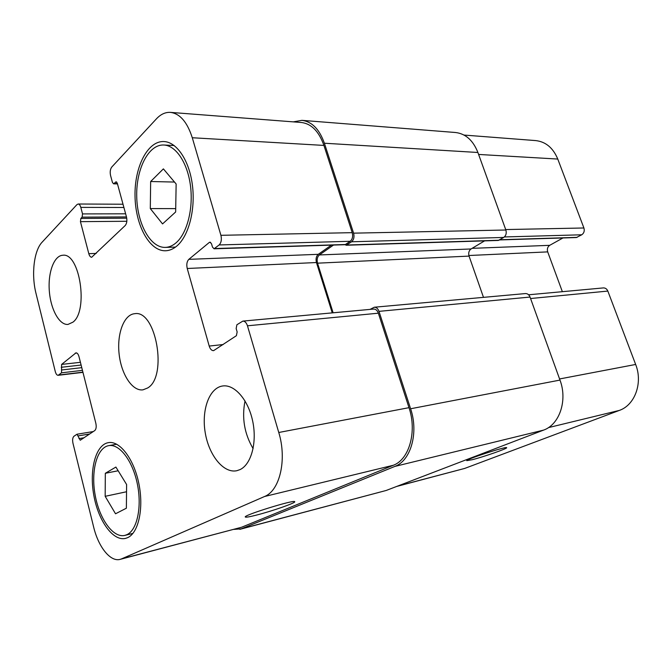 <?xml version="1.0" encoding="UTF-8"?>
<svg xmlns="http://www.w3.org/2000/svg" width="672" height="672" viewBox="0 0 672 672"><rect width="100%" height="100%" fill="white"/><g stroke="black" fill="none" stroke-linecap="round" stroke-linejoin="round"><path stroke-width="1.01" d="M528.612 294.79L603.322 287.918C605.38 287.86 606.883 288.918 607.832 291.077L635.653 364.459C643.054 382.897 634.897 405.124 619.332 410.416L464.696 468.426L396.64 486.461M464.033 135.064L535.777 140.599C545.782 141.75 553.115 147.899 557.768 159.054L583.909 227.984C584.732 230.933 584.01 233.201 581.742 234.788L576.4 237.544L499.489 239.929M562.951 237.964L549.704 245.33C547.579 246.842 546.907 249.026 547.697 251.882L562.363 291.69M472.265 459.707L466.796 460.648C464.747 459.707 506.881 445.998 506.646 447.686C507.914 448.4 483.697 456.842 472.265 459.707M256.326 515.13C249.598 516.844 245.927 517.474 245.322 517.028C242.6 515.466 294.949 499.246 294.722 501.707C296.192 502.74 271.95 511.19 256.326 515.13M150.301 208.58L150.654 181.516L163.388 168.874L176.14 183.985L175.652 211.974L162.548 223.919L150.301 208.58L175.711 208.622M150.654 181.516L174.51 182.053M105.176 496.314L105.319 473.29L115.895 467.065L126.605 484.52L126.378 508.208L115.525 513.778L105.176 496.314L126.538 491.753M105.319 473.29L118.163 470.761M176.047 242.827C186.976 233.528 193.435 209.068 190.504 186.01C187.648 162.918 175.955 145.48 163.834 145.009C148.512 144.186 136.088 168.974 136.718 196.232C137.088 223.49 150.217 247.876 165.278 247.397C169.025 247.279 172.62 245.759 176.047 242.827M176.929 245.952C173.3 249.026 169.504 250.639 165.539 250.774C149.436 251.311 135.433 225.288 135.03 196.216C134.358 167.143 147.613 140.633 164.002 141.548C176.921 142.078 189.403 160.717 192.436 185.388C195.535 210.034 188.597 236.099 176.929 245.952M126.907 534.668C137.189 530.099 142.153 506.764 137.281 483.647C132.527 460.496 119.314 443.537 108.696 445.645C96.894 447.678 90.779 471.013 95.113 494.861C99.254 518.75 113.114 538.348 124.891 535.391L126.907 534.668M127.663 537.642L125.588 538.381C112.988 541.565 98.204 520.615 93.786 495.138C89.174 469.711 95.693 444.805 108.31 442.655C119.616 440.42 133.72 458.522 138.785 483.26C143.976 507.948 138.634 532.829 127.663 537.642M73.004 322.123L67.981 324.433C59.27 325.223 50.618 309.254 49.308 290.833C47.863 272.429 54.096 255.469 62.882 255.251C79.766 252.563 88.654 310.598 73.004 322.123M240.08 469.585L236.83 470.711C223.558 473.634 208.849 455.23 205.212 432.608C201.356 410.012 209.261 387.845 222.6 385.988C234.402 384.09 248.17 399.596 252.647 420.966C257.25 442.31 251.336 464.327 240.08 469.585M253.109 448.619C244.381 433.751 241.685 417.858 245.028 400.94M121.59 558.869L120.204 559.356C110.435 562.229 98.372 546.983 93.618 526.932L72.971 443.268C72.299 439.883 72.626 437.539 73.962 436.246L76.994 434.23L80.245 440.244L94.752 430.584C96.188 429.223 96.55 426.779 95.836 423.259L78.994 356.664C78.271 354.144 77.272 352.867 75.986 352.842L61.622 364.417L61.522 372.817L58.153 375.304C56.927 375.287 55.969 374.035 55.28 371.549L36.011 293.446C31.189 274.68 33.894 250.681 42.084 242.222L76.936 204.624L78.17 204.011C79.321 204.112 80.203 205.237 80.816 207.388L82.53 213.914L82.102 217.14L80.858 218.442L80.438 221.651L88.805 253.672C89.468 255.982 90.434 257.174 91.686 257.258L125.21 225.523C126.84 223.499 127.268 220.643 126.479 216.947L117.289 183.204L116.138 181.801L113.576 183.817L112.434 182.423L110.586 175.619C109.822 172.015 110.225 169.142 111.804 167L156.467 118.801C160.759 114.223 165.421 112.081 170.461 112.384C179.978 113.618 187.253 122.077 192.284 137.743L220.912 235.309C221.861 239.518 221.264 242.726 219.131 244.952L214.074 248.791L212.486 247.103L211.537 243.827L209.983 242.155L209.336 242.407L188.824 259.35C186.875 261.433 186.346 264.482 187.236 268.489L209.21 346.063C210.202 349.138 211.655 350.675 213.578 350.658L236.401 335.689L237.149 331.934L236.158 328.532L236.897 324.761L242.844 321.107C244.877 321.107 246.414 322.669 247.464 325.802L278.762 432.491C287.137 459.581 279.829 490.694 264.541 496.507L121.59 558.869L241.634 527.226L120.204 559.356M147.63 387.988L142.96 389.844C132.283 391.381 121.212 374.195 119.104 353.909C116.827 333.64 123.959 314.479 134.719 313.698C156.03 309.523 167.908 376.715 147.63 387.988M239.82 529.343L386.165 490.476L543.589 430.105C559.507 424.62 567.739 400.394 559.986 380.083L530.04 297.058C529.057 294.689 527.52 293.521 525.42 293.572L374.279 307.23C376.387 307.213 377.95 308.591 378.983 311.363L410.609 408.761C418.807 432.701 410.844 460.673 394.909 466.402L241.282 528.856L233.78 529.402M483.487 297.36L469.056 256.099C468.233 252.991 468.896 250.614 471.038 248.968L484.588 240.87M346.231 245.238L498.288 240.442L503.706 237.443C506.016 235.712 506.73 233.234 505.865 230.009L477.901 152.485C473.096 140.364 465.646 133.711 455.54 132.51L301.946 120.347C311.926 121.59 319.41 129.217 324.391 143.228L353.59 233.159C354.514 236.905 353.842 239.786 351.574 241.786L346.231 245.238L345.131 244.7L214.074 248.791M170.461 112.384L301.426 122.497C311.422 123.732 318.923 131.368 323.921 145.421L352.229 232.663C353.144 236.41 352.472 239.282 350.213 241.282L345.131 244.7M331.338 245.154L318.284 254.318C316.201 256.2 315.588 258.938 316.453 262.534L332.254 312.875M242.844 321.107L373.64 309.061C375.749 309.036 377.32 310.414 378.353 313.194L408.996 407.669C417.178 431.567 409.24 459.505 393.355 465.251L241.634 527.226M333.446 245.087L319.368 254.948C317.276 256.838 316.672 259.577 317.537 263.172L333.119 312.791M370.054 309.389L374.279 307.23M293.269 121.867L301.946 120.347M397.421 486.158L464.696 468.426M478.607 154.442L557.768 159.054M505.705 229.564L583.909 227.984M504.37 236.956L581.742 234.788M499.808 239.744L577.072 237.359M472.08 248.346L549.704 245.33M468.88 255.511L547.697 251.882M530.578 298.528L607.832 291.077M559.583 378.958L635.653 364.459M548.436 427.619L619.332 410.416M89.687 433.978L78.271 435.859M84.05 437.749L78.952 438.606M76.801 353.018L75.222 353.178M80.422 362.317L61.622 364.417M81.11 365.039L61.244 367.29M81.774 367.66L61.9 369.953M82.454 370.356L61.522 372.817M82.908 372.154L58.817 375.01M123.908 207.488L80.816 207.388M125.63 213.805L82.53 213.914M126.479 216.93L82.102 217.14M126.739 218.182L80.858 218.442M126.832 221.273L80.438 221.651M96.222 253.436L88.805 253.672M116.735 182.112L115.55 182.087M117.398 183.607L114.164 183.54M323.921 145.421L192.284 137.743M352.229 232.663L220.912 235.309M350.213 241.282L219.131 244.952M345.559 244.499L214.712 248.539M210.647 242.374L209.336 242.407M318.284 254.318L188.824 259.35M316.453 262.534L187.236 268.489M223.213 344.526L209.21 346.063M378.353 313.194L247.464 325.802M408.996 407.669L278.762 432.491M393.355 465.251L264.541 496.507M386.165 490.476L241.282 528.856M543.589 430.105L394.909 466.402M559.986 380.083L410.609 408.761M530.04 297.058L378.983 311.363M469.056 256.099L317.537 263.172M471.038 248.968L319.368 254.948M498.968 240.24L346.903 245.011M503.706 237.443L351.574 241.786M505.865 230.009L353.59 233.159M477.901 152.485L324.391 143.228M174.174 145.538L163.834 145.009M175.476 247.103L165.278 247.397M116.718 444.234L108.696 445.645M132.896 533.417L124.891 535.391M93.29 431.558L76.994 434.23M82.958 372.355L58.153 375.304M123.018 204.229L78.17 204.011M117.474 183.893L113.576 183.817"/></g></svg>
